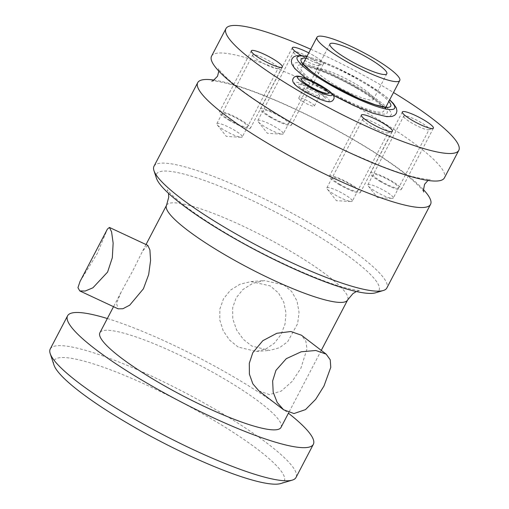 <?xml version="1.0" encoding="UTF-8"?>
<svg xmlns="http://www.w3.org/2000/svg" width="509" height="509" viewBox="0 0 509 509"><rect width="100%" height="100%" fill="white"/><g stroke="black" fill="none" stroke-linecap="round" stroke-linejoin="round"><path stroke-width="0.38" stroke-dasharray="2.54 1.91" d="M355.021 83.622A32.112 5.491 27.6 0 0 316.585 69.504A32.112 5.491 27.6 0 0 335.062 85.143A32.112 5.491 -152.4 0 0 373.498 99.261A32.112 5.491 -152.4 0 0 355.021 83.622M356.892 88.375A46.707 7.985 -152.4 0 1 383.773 111.121A46.707 7.985 -152.4 0 1 327.866 90.583A46.707 7.985 27.6 0 1 300.984 67.837A46.707 7.985 27.6 0 1 356.892 88.375M310.706 49.233A131.373 22.46 27.6 0 1 383.194 86.377A131.373 22.46 -152.4 0 1 393.495 92.517M302.429 56.213A17.516 2.997 27.6 0 0 322.916 64.249A17.516 2.997 27.6 0 0 313.309 55.386A17.516 2.997 27.6 0 0 308.791 52.904A17.516 2.997 -152.4 0 1 313.309 55.386A17.516 2.997 -152.4 0 1 323.393 63.911A17.516 2.997 -152.4 0 1 302.429 56.213A17.516 2.997 -152.4 0 1 301.315 55.557A17.516 2.997 27.6 0 0 302.429 56.213M317.979 91.334A19.558 3.347 -152.4 0 1 328.21 101.323A19.558 3.347 -152.4 0 1 305.82 92.263A19.558 3.347 -152.4 0 1 295.589 82.273A19.558 3.347 -152.4 0 1 317.979 91.334M325.283 90.78A55.017 9.404 -152.4 0 1 296.512 62.696A55.017 9.404 -152.4 0 1 359.469 88.178A55.017 9.404 -152.4 0 1 388.246 116.262A55.017 9.404 -152.4 0 1 325.283 90.78M316.706 91.429A15.474 2.647 -152.4 0 1 324.799 99.331A15.474 2.647 -152.4 0 1 307.092 92.161A15.474 2.647 -152.4 0 1 298.999 84.265A15.474 2.647 -152.4 0 1 316.706 91.429M309.179 92.002A8.761 1.495 -152.4 0 1 304.14 87.739A8.761 1.495 -152.4 0 1 314.619 91.588A8.761 1.495 -152.4 0 1 319.658 95.857A8.761 1.495 -152.4 0 1 309.179 92.002M326.663 90.672A50.569 8.647 -152.4 0 1 300.221 64.859A50.569 8.647 -152.4 0 1 358.088 88.286A50.569 8.647 -152.4 0 1 384.537 114.099A50.569 8.647 -152.4 0 1 326.663 90.672M211.553 56.155A131.373 22.46 27.6 0 1 368.796 113.914A131.373 22.46 -152.4 0 1 444.402 177.883M423.278 189.431A131.373 22.46 -152.4 0 0 354.945 140.408A131.373 22.46 27.6 0 0 214.13 80.091M153.992 166.265A131.373 22.46 27.6 0 1 311.234 224.024A131.373 22.46 -152.4 0 1 386.84 287.992M375.585 292.802A125.532 21.461 -152.4 0 0 306.755 229.26A125.532 21.461 27.6 0 0 156.467 178.252M238.193 347.068L229.508 340.031L223.247 330.888L219.812 320.129L219.85 309.103L223.534 298.694L230.59 290.06L240.006 284.232L250.962 281.592L270.177 285.893L278.487 292.961L283.78 302.181L286.007 313.035L285.008 324.131L280.993 334.566L274.408 343.161L266.022 348.913L256.275 351.458L238.193 347.068M281.006 427.414A102.175 17.471 -152.4 0 0 222.204 377.659A102.175 17.471 27.6 0 0 99.904 332.733M147.782 245.357L142.673 250.937L133.046 270.317L121.11 292.179L116.516 303.339L118.133 308.836M258.865 390.861L269.477 394.615L281.229 391.103L292.211 381.343L300.864 368.312L306.965 348.977L305.839 341.043L301.43 335.215M107.335 318.532A138.671 23.707 27.6 0 1 233.542 376.8A138.671 23.707 -152.4 0 1 288.431 413.206M50.245 348.964A138.671 23.707 27.6 0 1 216.217 409.936A138.671 23.707 -152.4 0 1 296.022 477.455M280.733 483.55A129.91 22.211 -152.4 0 0 209.498 417.787A129.91 22.211 27.6 0 0 53.967 364.998M283.787 284.855L291.682 291.536L297.014 300.959L299.031 312.297L297.67 323.578L287.712 341.685L279.447 347.749L269.63 350.44L251.802 346.037L243.41 339.401L236.666 330.086L232.778 318.888L232.683 307.716L236.131 297.886L242.812 289.596L252.655 283.411L264.317 280.58L283.787 284.855M80.053 281.432L97.238 253.584L107.424 229.069M303.848 102.201A8.761 1.495 -152.4 0 1 298.808 97.938A8.761 1.495 -152.4 0 1 309.287 101.787A8.761 1.495 -152.4 0 1 314.333 106.05A8.761 1.495 -152.4 0 1 303.848 102.201M293.699 52.389A14.354 2.456 -152.4 0 0 301.964 58.898A14.354 2.456 27.6 0 0 318.755 65.483A14.354 2.456 27.6 0 0 319.149 65.209A14.354 2.456 27.6 0 0 310.884 58.217A14.354 2.456 -152.4 0 0 293.706 51.905A14.354 2.456 -152.4 0 0 293.699 52.389L292.338 48.266M258.26 121.734L267.359 133.288L282.037 134.16A14.354 2.456 27.6 0 1 266.092 127.511A14.354 2.456 -152.4 0 1 258.26 121.734A14.354 2.456 -152.4 0 1 257.834 120.525A14.354 2.456 -152.4 0 1 275.013 126.83A14.354 2.456 27.6 0 1 283.278 133.822L319.149 65.209M282.037 134.16A14.354 2.456 27.6 0 0 283.278 133.822M252.699 55.506A14.354 2.456 -152.4 0 0 260.964 62.015A14.354 2.456 27.6 0 0 277.755 68.607A14.354 2.456 27.6 0 0 278.149 68.327A14.354 2.456 27.6 0 0 269.885 61.334A14.354 2.456 -152.4 0 0 252.706 55.029A14.354 2.456 -152.4 0 0 252.699 55.506L251.344 51.384M217.26 124.851L226.359 136.406L241.043 137.277A14.354 2.456 27.6 0 1 225.099 130.628A14.354 2.456 -152.4 0 1 217.26 124.851A14.354 2.456 -152.4 0 1 216.834 123.642A14.354 2.456 -152.4 0 1 234.019 129.954A14.354 2.456 27.6 0 1 242.278 136.94L278.149 68.327M241.043 137.277A14.354 2.456 27.6 0 0 242.278 136.94M403.713 116.631A14.354 2.456 -152.4 0 0 411.978 123.146A14.354 2.456 27.6 0 0 428.769 129.731A14.354 2.456 27.6 0 0 429.163 129.458A14.354 2.456 27.6 0 0 420.898 122.465A14.354 2.456 -152.4 0 0 403.72 116.154A14.354 2.456 -152.4 0 0 403.713 116.631L402.358 112.514M368.274 185.976L377.373 197.53L392.057 198.408A14.354 2.456 27.6 0 1 376.113 191.759A14.354 2.456 -152.4 0 1 368.274 185.976A14.354 2.456 -152.4 0 1 367.848 184.767A14.354 2.456 -152.4 0 1 385.033 191.079A14.354 2.456 27.6 0 1 393.292 198.071L429.163 129.458M392.057 198.408A14.354 2.456 27.6 0 0 393.292 198.071M362.713 119.749A14.354 2.456 -152.4 0 0 370.978 126.264A14.354 2.456 27.6 0 0 387.769 132.849A14.354 2.456 27.6 0 0 388.163 132.575A14.354 2.456 27.6 0 0 379.899 125.583A14.354 2.456 -152.4 0 0 362.72 119.271A14.354 2.456 -152.4 0 0 362.713 119.749L361.358 115.632M327.281 189.093L336.373 200.648L351.057 201.526A14.354 2.456 27.6 0 1 335.113 194.877A14.354 2.456 -152.4 0 1 327.281 189.093A14.354 2.456 -152.4 0 1 326.848 187.885A14.354 2.456 -152.4 0 1 344.033 194.196A14.354 2.456 27.6 0 1 352.292 201.189L388.163 132.575M351.057 201.526A14.354 2.456 27.6 0 0 352.292 201.189M270.444 117.388A17.516 2.997 -152.4 0 1 260.36 108.862A17.516 2.997 -152.4 0 1 281.331 116.561A17.516 2.997 -152.4 0 1 291.409 125.093A17.516 2.997 -152.4 0 1 270.444 117.388M271.424 117.318A14.354 2.456 -152.4 0 1 263.916 109.989A14.354 2.456 -152.4 0 1 280.344 116.637A14.354 2.456 -152.4 0 1 287.852 123.967A14.354 2.456 -152.4 0 1 271.424 117.318M229.444 120.506A17.516 2.997 -152.4 0 1 219.366 111.98A17.516 2.997 -152.4 0 1 240.331 119.679A17.516 2.997 -152.4 0 1 250.409 128.211A17.516 2.997 -152.4 0 1 229.444 120.506M230.424 120.436A14.354 2.456 -152.4 0 1 222.917 113.106A14.354 2.456 -152.4 0 1 239.345 119.755A14.354 2.456 -152.4 0 1 246.852 127.085A14.354 2.456 -152.4 0 1 230.424 120.436M380.458 181.637A17.516 2.997 -152.4 0 1 370.38 173.105A17.516 2.997 -152.4 0 1 391.345 180.81A17.516 2.997 -152.4 0 1 401.423 189.335A17.516 2.997 -152.4 0 1 380.458 181.637M381.438 181.56A14.354 2.456 -152.4 0 1 373.93 174.231A14.354 2.456 -152.4 0 1 390.358 180.88A14.354 2.456 -152.4 0 1 397.866 188.209A14.354 2.456 -152.4 0 1 381.438 181.56M339.458 184.754A17.516 2.997 -152.4 0 1 329.38 176.222A17.516 2.997 -152.4 0 1 350.345 183.927A17.516 2.997 -152.4 0 1 360.423 192.453A17.516 2.997 -152.4 0 1 339.458 184.754M340.445 184.678A14.354 2.456 -152.4 0 1 332.931 177.348A14.354 2.456 -152.4 0 1 349.359 183.997A14.354 2.456 -152.4 0 1 356.866 191.327A14.354 2.456 -152.4 0 1 340.445 184.678M166.538 205.28A102.175 17.471 27.6 0 1 288.838 250.205A102.175 17.471 -152.4 0 1 347.641 299.96M306.806 56.703A55.017 9.404 -152.4 0 1 362.987 81.446A55.017 9.404 27.6 0 1 389.595 99.98M306.036 58.172A50.569 8.647 -152.4 0 1 361.606 81.555A50.569 8.647 27.6 0 1 388.825 101.45M329.908 44.016L316.585 69.504M386.827 73.767L373.498 99.261M385.981 106.89L383.773 111.121M303.192 63.606L300.984 67.837M423.698 191.982C423.456 190.271 417.972 184.812 407.245 175.592C393.966 164.91 376.348 153.126 354.398 140.255C330.048 126.092 305.476 113.558 280.682 102.659C264.4 95.552 250.097 90.099 237.779 86.301C222.293 82.032 213.627 80.333 211.795 81.198M218.832 71.095L218.406 68.543C218.456 69.447 221.568 72.889 227.739 78.87C240.827 90.64 260.818 104.44 287.712 120.277C308.314 132.276 329.38 143.239 350.898 153.145L378.053 164.827C393.864 171.094 406.863 175.376 417.03 177.673C425.161 179.238 429.59 179.785 430.315 179.327L427.98 180.441M356.37 291.53L359.984 290.448C360.455 290.385 358.171 291.072 345.579 287.846C320.638 281.56 270.489 259.374 229.864 235.419C212.647 225.334 198.211 215.911 186.561 207.138C177.336 200.05 171.291 194.737 168.434 191.206L167.302 189.717L168.479 193.305M146.019 244.53L142.673 250.937M121.11 292.179L113.526 306.685M321.274 350.389L288.743 412.621M256.275 351.458L269.63 350.44M250.962 281.592L264.317 280.58M304.14 87.739L298.808 97.938M319.658 95.857L314.333 106.05M318.755 65.483L322.916 64.249M257.834 120.525L293.706 51.905M277.755 68.607L281.916 67.366M216.834 123.642L252.706 55.029M428.769 129.731L432.93 128.497M367.848 184.767L403.72 116.154M387.769 132.849L391.93 131.615M326.848 187.885L362.72 119.271M326.053 93.23C325.423 92.174 322.91 96.971 324.131 96.907C324.418 96.653 321.892 94.82 316.553 91.404C309.676 87.523 304.401 85.277 300.724 84.672C301.36 85.728 303.867 80.925 302.645 80.995M333.433 95.438L325.098 90.742L305.877 78.271M306.895 56.531L315.211 58.949L334.12 66.488L363.171 81.485L383.525 94.795L389.684 99.815M386.477 106.814L385.3 109.066C386.369 109.314 383.576 106.559 376.927 100.795C371.882 96.901 365.538 92.721 357.903 88.248L329.45 73.735L313.309 67.551C304.885 65.4 301.042 64.688 301.792 65.413L302.97 63.161M292.344 47.681L260.36 108.862M323.393 63.911L291.409 125.093M251.344 50.798L219.366 111.98M282.393 67.029L250.409 128.211M402.358 111.929L370.38 173.105M433.407 128.16L401.423 189.335M361.365 115.047L329.38 176.222M392.407 131.277L360.423 192.453"/><path stroke-width="0.76" d="M368.344 58.134A32.112 5.491 27.6 0 0 329.908 44.016A32.112 5.491 27.6 0 0 348.391 59.648A32.112 5.491 -152.4 0 0 386.827 73.767A32.112 5.491 -152.4 0 0 368.344 58.134M316.973 37.252A46.707 7.985 27.6 0 1 372.881 57.784A46.707 7.985 -152.4 0 1 399.762 80.53A46.707 7.985 -152.4 0 1 343.855 59.992A46.707 7.985 27.6 0 1 316.973 37.252L303.192 63.606M393.495 92.517A131.373 22.46 -152.4 0 1 458.8 150.346A131.373 22.46 -152.4 0 1 301.557 92.587A131.373 22.46 27.6 0 1 225.951 28.619L211.553 56.155A131.373 22.46 27.6 0 0 287.159 120.124A131.373 22.46 -152.4 0 0 444.402 177.883L458.8 150.346M310.706 49.233A131.373 22.46 27.6 0 0 225.951 28.619M308.791 52.904A17.516 2.997 27.6 0 0 292.338 48.266A17.516 2.997 27.6 0 0 301.315 55.557A17.516 2.997 -152.4 0 1 292.344 47.681A17.516 2.997 -152.4 0 1 308.791 52.904M261.429 59.33A17.516 2.997 27.6 0 0 281.916 67.366A17.516 2.997 27.6 0 0 272.309 58.503A17.516 2.997 27.6 0 0 251.344 51.384A17.516 2.997 27.6 0 0 261.429 59.33A17.516 2.997 -152.4 0 1 251.344 50.798A17.516 2.997 -152.4 0 1 272.309 58.503A17.516 2.997 -152.4 0 1 282.393 67.029A17.516 2.997 -152.4 0 1 261.429 59.33M412.443 120.455A17.516 2.997 27.6 0 0 432.93 128.497A17.516 2.997 27.6 0 0 423.323 119.628A17.516 2.997 27.6 0 0 402.358 112.514A17.516 2.997 27.6 0 0 412.443 120.455A17.516 2.997 -152.4 0 1 402.358 111.929A17.516 2.997 -152.4 0 1 423.323 119.628A17.516 2.997 -152.4 0 1 433.407 128.16A17.516 2.997 -152.4 0 1 412.443 120.455M371.443 123.572A17.516 2.997 27.6 0 0 391.93 131.615A17.516 2.997 27.6 0 0 382.329 122.745A17.516 2.997 27.6 0 0 361.358 115.632A17.516 2.997 27.6 0 0 371.443 123.572A17.516 2.997 -152.4 0 1 361.365 115.047A17.516 2.997 -152.4 0 1 382.329 122.745A17.516 2.997 -152.4 0 1 392.407 131.277A17.516 2.997 -152.4 0 1 371.443 123.572M214.13 80.091A131.373 22.46 27.6 0 0 197.708 82.649A131.373 22.46 27.6 0 0 273.314 146.611A131.373 22.46 -152.4 0 0 430.55 204.376L386.84 287.992A131.373 22.46 -152.4 0 1 383.264 290.524A131.373 22.46 -152.4 0 1 229.597 230.233A131.373 22.46 27.6 0 1 153.953 170.642A131.373 22.46 27.6 0 1 153.992 166.265L197.708 82.649M423.278 189.431A131.373 22.46 -152.4 0 1 430.55 204.376M153.953 170.642L156.467 178.252A125.532 21.461 27.6 0 0 228.745 235.196A125.532 21.461 -152.4 0 0 375.585 292.802L383.264 290.524M113.526 306.685L99.904 332.733A102.175 17.471 27.6 0 0 158.713 382.488A102.175 17.471 -152.4 0 0 281.006 427.414L288.743 412.621M79.779 290.925L118.133 308.836L122.873 308.747L129.719 305.171L143.404 288.807L148.673 274.58L150.575 260.449L149.907 249.906L147.782 245.357L109.435 227.447L111.592 231.875L113.138 243.111L112.317 257.726L107.59 272.073L92.937 287.789L85.175 291.046L79.779 290.925L77.953 287.674L80.053 281.432L107.424 229.069L109.429 227.447M326.161 354.13L330.226 359.774L330.767 367.352L323.991 386.007L315.714 399.285L305.502 409.611L293.986 413.55L283.596 409.777L277.208 402.473L273.187 392.229L272.646 380.98L275.935 370.38L286.281 358.68L301.201 351.783L315.847 350.491L326.161 354.13L301.43 335.208L290.836 331.531L276.832 333.28L262.822 340.693L252.801 352.692L249.302 363.286L249.397 374.179L252.865 383.875L258.865 390.861L283.589 409.777M288.431 413.206A138.671 23.707 -152.4 0 1 313.347 444.319A138.671 23.707 -152.4 0 1 147.375 383.353A138.671 23.707 27.6 0 1 67.57 315.828L50.245 348.964A138.671 23.707 27.6 0 0 50.2 353.59A138.671 23.707 27.6 0 0 130.049 416.489A138.671 23.707 -152.4 0 0 292.255 480.127A138.671 23.707 -152.4 0 0 296.022 477.455L313.347 444.319M107.335 318.532A138.671 23.707 27.6 0 0 67.57 315.828M50.2 353.59L53.967 364.998A129.91 22.211 27.6 0 0 128.771 423.927A129.91 22.211 -152.4 0 0 280.733 483.55L292.255 480.127M356.37 291.53L352.928 293.617L347.641 299.96A102.175 17.471 -152.4 0 1 225.341 255.034A102.175 17.471 27.6 0 1 166.538 205.28L146.019 244.53M319.684 85.735A15.474 2.647 -152.4 0 1 327.777 93.631A15.474 2.647 -152.4 0 1 310.07 86.466A15.474 2.647 27.6 0 1 301.977 78.564A15.474 2.647 27.6 0 1 319.684 85.735M320.956 85.639A19.558 3.347 27.6 0 0 298.573 76.579A19.558 3.347 27.6 0 0 308.804 86.562A19.558 3.347 -152.4 0 0 331.187 95.622A19.558 3.347 -152.4 0 0 320.956 85.639M389.595 99.98A55.017 9.404 27.6 0 1 382.374 108.162A55.017 9.404 27.6 0 1 328.801 84.049A55.017 9.404 -152.4 0 1 306.806 56.703M388.825 101.45A50.569 8.647 27.6 0 1 376.857 105.382A50.569 8.647 27.6 0 1 330.188 83.94A50.569 8.647 -152.4 0 1 306.036 58.172M399.762 80.53L385.981 106.89M211.814 81.198L213.169 80.67L217.547 76.197L218.832 71.095M423.698 191.982L423.361 190.614L424.563 184.322L427.98 180.441M168.479 193.305L168.733 197.199L166.538 205.28M347.641 299.96L321.274 350.389M302.823 81.465L302.645 80.995C302.359 81.243 304.885 83.082 310.229 86.498C317.101 90.379 322.375 92.619 326.053 93.23L325.563 93.357M305.667 92.231C295.029 85.913 293.152 82.744 292.974 81.631C292.293 80.11 292.802 78.539 294.501 76.91C296.435 76.318 296.187 74.747 306.876 78.66L321.109 85.671C331.747 91.983 333.624 95.151 333.802 96.265C334.483 97.785 333.974 99.363 332.275 100.986C330.341 101.577 330.589 103.149 319.9 99.236L305.667 92.231M305.877 78.271L294.775 68.588L291.899 64.204L291.333 61.252L291.969 58.834L293.598 56.938L296.34 55.723L301.513 55.576L306.895 56.531M389.684 99.815L393.502 103.639L396.371 108.023L396.937 110.975L396.307 113.392L394.679 115.288L391.93 116.504L386.764 116.65L373.065 113.278L354.156 105.738L333.433 95.438M302.97 63.161C301.907 62.912 304.7 65.667 311.349 71.432C316.394 75.326 322.731 79.506 330.373 83.979L358.82 98.492L374.968 104.676C383.392 106.826 387.228 107.539 386.477 106.814L386.477 106.82"/></g></svg>
